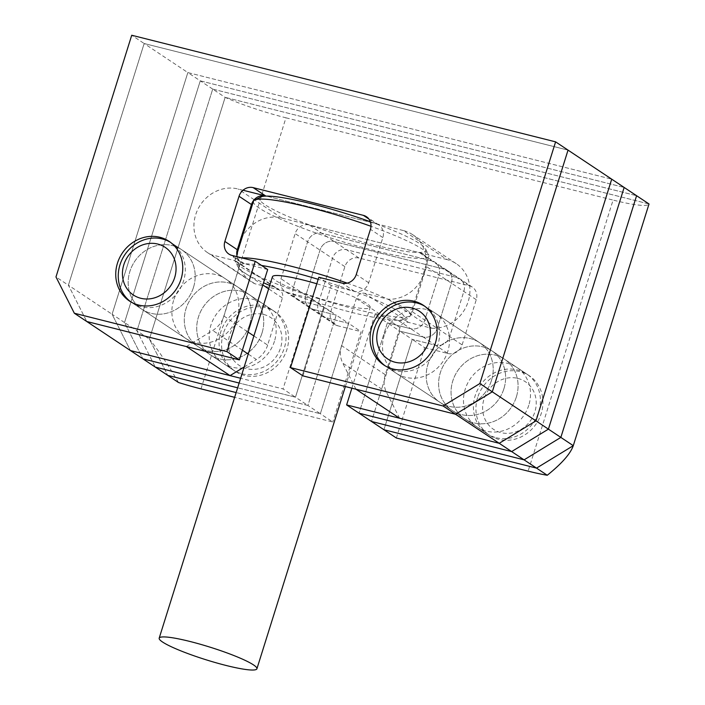<?xml version="1.0" encoding="UTF-8"?>
<svg xmlns="http://www.w3.org/2000/svg" width="705" height="705" viewBox="0 0 705 705"><rect width="100%" height="100%" fill="white"/><g stroke="black" fill="none" stroke-linecap="round" stroke-linejoin="round"><path stroke-width="0.53" stroke-dasharray="3.52 2.64" d="M193.478 287.429A35.805 32.456 123.6 0 1 141.855 309.248A35.805 32.456 123.6 0 1 129.896 271.434A35.805 32.456 123.6 0 1 181.511 249.614A35.805 32.456 123.6 0 1 193.478 287.429A35.805 32.456 123.6 0 1 141.855 309.248A35.805 32.456 123.6 0 1 129.896 271.434A35.805 32.456 123.6 0 1 181.511 249.614A35.805 32.456 123.6 0 1 193.478 287.429M173.58 300.489A35.805 32.456 -56.4 0 0 185.538 338.294A35.805 32.456 -56.4 0 0 237.162 316.474A35.805 32.456 -56.4 0 0 225.195 278.66A35.805 32.456 -56.4 0 0 173.58 300.489A35.805 32.456 123.6 0 1 225.195 278.66A35.805 32.456 123.6 0 1 237.162 316.474A35.805 32.456 123.6 0 1 185.538 338.294A35.805 32.456 123.6 0 1 173.58 300.489M384.225 335.395A35.805 32.456 -56.4 0 0 396.184 373.209A35.805 32.456 -56.4 0 0 447.798 351.39A35.805 32.456 -56.4 0 0 435.84 313.575A35.805 32.456 -56.4 0 0 384.225 335.395A35.805 32.456 123.6 0 1 435.84 313.575A35.805 32.456 123.6 0 1 447.798 351.39A35.805 32.456 123.6 0 1 396.184 373.209A35.805 32.456 123.6 0 1 384.225 335.395M491.482 380.436A35.805 32.456 123.6 0 1 439.867 402.264A35.805 32.456 123.6 0 1 427.909 364.45A35.805 32.456 123.6 0 1 479.523 342.63A35.805 32.456 123.6 0 1 491.482 380.436A35.805 32.456 123.6 0 1 439.867 402.264A35.805 32.456 123.6 0 1 427.909 364.45A35.805 32.456 123.6 0 1 479.523 342.63A35.805 32.456 123.6 0 1 491.482 380.436M431.804 328.257A35.805 32.456 123.6 0 0 468.217 301.484A35.805 32.456 123.6 0 0 456.25 263.67A35.805 32.456 123.6 0 0 447.04 259.599L403.357 230.553A35.805 32.456 123.6 0 1 412.566 234.615A35.805 32.456 123.6 0 1 424.533 272.43A35.805 32.456 123.6 0 1 388.12 299.211L364.811 293.342A7.165 6.495 -56.4 0 0 356.325 298.523L400.008 327.569A7.165 6.495 123.6 0 1 408.495 322.396L431.804 328.257L388.12 299.211M178.488 382.507C167.896 364.467 158.202 349.988 149.398 339.07L225.142 97.369L149.398 339.07L167.746 375.368L149.398 339.07L136.964 330.804L155.311 367.094L136.964 330.804L124.529 322.537L142.877 358.827L124.529 322.537L112.095 314.263L187.838 72.571L112.095 314.263L130.451 350.561L112.095 314.263L68.411 285.217L86.768 321.506L68.411 285.217L144.155 43.516L68.411 285.217L55.977 276.95M201.004 388.869L285.948 117.806A59.678 7.711 17.4 0 1 225.142 97.369L212.707 89.103L136.964 330.804L212.707 89.103L200.273 80.837L124.529 322.537L200.273 80.837L187.838 72.571L611.72 179.176L187.838 72.571L144.155 43.516L568.036 150.121L144.155 43.516L131.72 35.25M399.612 418.259L386.446 392.218A23.873 21.635 123.6 0 1 385.247 374.69L400.008 327.569M447.04 259.599L281.727 218.021A35.805 32.456 -56.4 0 0 242.247 236.995M237.805 251.183A35.805 32.456 -56.4 0 0 251.28 281.727A35.805 32.456 -56.4 0 0 254.849 283.754L278.167 289.614A7.165 6.495 123.6 0 1 280.008 290.434A7.165 6.495 123.6 0 1 282.397 297.995L268.649 288.847M253.888 335.968L267.636 345.106L282.397 297.995M267.636 345.106A23.873 21.635 123.6 0 1 256.426 359.524L248.213 354.06M244.159 367.005L256.426 359.524M186.376 346.56L212.743 330.469A23.873 21.635 -56.4 0 0 223.952 316.06L238.713 268.94A7.165 6.495 -56.4 0 0 236.325 261.379A7.165 6.495 -56.4 0 0 234.483 260.568L278.167 289.614M243.022 190.227L238.043 188.975A35.805 32.456 -56.4 0 0 197.664 209.72A35.805 32.456 -56.4 0 0 207.596 252.672A35.805 32.456 -56.4 0 0 211.165 254.708L234.483 260.568M403.357 230.553L266.411 196.105L375.809 223.626L368.882 219.017M385.247 374.69L341.564 345.635L356.325 298.523M341.564 345.635A23.873 21.635 -56.4 0 0 342.762 363.172L386.446 392.218M355.928 389.204L342.762 363.172M254.849 283.754L211.165 254.708M370.337 221.731A87.129 11.254 17.4 0 1 425.423 248.724A87.129 11.254 17.4 0 1 373.209 244.679A87.129 11.254 17.4 0 1 290.072 217.299A87.129 11.254 17.4 0 1 260.55 197.056M253.43 201.322A91.906 11.87 -162.6 0 0 373.474 250.31A91.906 11.87 -162.6 0 0 428.834 256.294A91.906 11.87 -162.6 0 0 428.543 254.575A91.906 11.87 -162.6 0 0 370.989 226.296M269.724 285.437A87.129 11.254 -162.6 0 0 351.971 312.447A87.129 11.254 -162.6 0 0 403.304 319.286A87.129 11.254 -162.6 0 0 318.175 279.312M347.204 283.128A91.906 11.87 17.4 0 1 410.425 315.02A91.906 11.87 17.4 0 1 409.217 316.263A91.906 11.87 17.4 0 1 355.064 309.046A91.906 11.87 17.4 0 1 235.311 261.767A91.906 11.87 17.4 0 1 235.021 260.057A91.906 11.87 17.4 0 1 241.595 257.836M272.447 276.739A51.209 6.618 -162.6 0 0 339.325 304.04A51.209 6.618 -162.6 0 0 370.169 307.371A51.209 6.618 -162.6 0 0 316.783 283.762M261.564 265.468A87.129 11.254 -162.6 0 0 238.431 267.618A87.129 11.254 -162.6 0 0 263.529 282.758M302.938 375.88L331.253 285.525L354.571 291.385A11.932 10.822 -56.4 0 0 368.706 282.758L382.868 237.585A11.932 10.822 -56.4 0 0 378.876 224.974A11.932 10.822 -56.4 0 0 375.809 223.626M237.206 256.735A11.932 10.822 -56.4 0 0 241.295 262.313A11.932 10.822 -56.4 0 0 244.362 263.67L267.68 269.53M331.253 285.525L318.827 277.259M249.596 324.741A35.805 32.456 123.6 0 1 197.973 346.569A35.805 32.456 123.6 0 1 186.014 308.755A35.805 32.456 123.6 0 1 237.629 286.935A35.805 32.456 123.6 0 1 249.596 324.741A35.805 32.456 123.6 0 1 197.973 346.569A35.805 32.456 123.6 0 1 186.014 308.755A35.805 32.456 123.6 0 1 237.629 286.935A35.805 32.456 123.6 0 1 249.596 324.741M262.022 333.016A35.805 32.456 123.6 0 1 210.407 354.835A35.805 32.456 123.6 0 1 198.44 317.021A35.805 32.456 123.6 0 1 250.063 295.201A35.805 32.456 123.6 0 1 262.022 333.016A35.805 32.456 123.6 0 1 210.407 354.835A35.805 32.456 123.6 0 1 198.44 317.021A35.805 32.456 123.6 0 1 250.063 295.201A35.805 32.456 123.6 0 1 262.022 333.016M503.916 388.711A35.805 32.456 123.6 0 1 452.302 410.53A35.805 32.456 123.6 0 1 440.334 372.716A35.805 32.456 123.6 0 1 491.958 350.896A35.805 32.456 123.6 0 1 503.916 388.711A35.805 32.456 123.6 0 1 452.302 410.53A35.805 32.456 123.6 0 1 440.334 372.716A35.805 32.456 123.6 0 1 491.958 350.896A35.805 32.456 123.6 0 1 503.916 388.711M516.351 396.977A35.805 32.456 123.6 0 1 464.736 418.796A35.805 32.456 123.6 0 1 452.769 380.982A35.805 32.456 123.6 0 1 504.392 359.162A35.805 32.456 123.6 0 1 516.351 396.977A35.805 32.456 123.6 0 1 464.736 418.796A35.805 32.456 123.6 0 1 452.769 380.982A35.805 32.456 123.6 0 1 504.392 359.162A35.805 32.456 123.6 0 1 516.351 396.977M212.707 89.103L636.589 195.708L212.707 89.103M396.36 437.999L424.674 347.644L412.24 339.378L383.925 429.733L412.24 339.378L399.805 331.112L371.491 421.467L399.805 331.112L423.123 336.972A11.932 10.822 -56.4 0 0 437.259 328.345L451.411 283.172A11.932 10.822 -56.4 0 0 447.428 270.561A11.932 10.822 -56.4 0 0 444.353 269.204L334.152 241.489A11.932 10.822 -56.4 0 0 320.008 250.116L305.855 295.298A11.932 10.822 -56.4 0 0 309.839 307.9A11.932 10.822 -56.4 0 0 312.914 309.257L336.223 315.117L307.909 405.472L237.638 387.803L307.909 405.472L295.474 397.206L239.136 383.035L295.474 397.206L283.04 388.94L240.625 378.268M200.273 80.837L624.154 187.442L200.273 80.837M424.674 347.644L447.983 353.513L435.549 345.238L412.24 339.378L435.549 345.238L423.123 336.972L399.805 331.112L387.371 322.846L359.056 413.2L387.371 322.846L410.689 328.706A11.932 10.822 -56.4 0 0 424.824 320.079L438.977 274.897A11.932 10.822 -56.4 0 0 434.994 262.295A11.932 10.822 -56.4 0 0 431.927 260.938L321.718 233.223A11.932 10.822 -56.4 0 0 307.583 241.85L293.421 287.032A11.932 10.822 -56.4 0 0 297.413 299.634A11.932 10.822 -56.4 0 0 300.48 300.991L323.789 306.851L295.474 397.206L323.789 306.851L311.363 298.585L283.04 388.94M351.874 388.182L374.937 314.571L387.371 322.846L410.689 328.706L423.123 336.972A11.932 10.822 -56.4 0 0 437.259 328.345L451.411 283.172A11.932 10.822 -56.4 0 0 447.428 270.561A11.932 10.822 -56.4 0 0 444.353 269.204L334.152 241.489A11.932 10.822 -56.4 0 0 320.008 250.116L305.855 295.298A11.932 10.822 -56.4 0 0 309.839 307.9A11.932 10.822 -56.4 0 0 312.914 309.257L336.223 315.117L323.789 306.851L300.48 300.991L288.045 292.725L311.363 298.585M374.937 314.571L398.255 320.44L410.689 328.706A11.932 10.822 -56.4 0 0 424.824 320.079L438.977 274.897A11.932 10.822 -56.4 0 0 434.994 262.295A11.932 10.822 -56.4 0 0 431.927 260.938L321.718 233.223A11.932 10.822 -56.4 0 0 307.583 241.85L293.421 287.032A11.932 10.822 -56.4 0 0 297.413 299.634A11.932 10.822 -56.4 0 0 300.48 300.991L325.349 317.523L348.658 323.392L320.343 413.738L236.149 392.57L320.343 413.738L307.909 405.472L336.223 315.117L348.658 323.392L320.343 413.738L332.778 422.013L234.659 397.329M398.255 320.44A11.932 10.822 -56.4 0 0 412.39 311.813L426.551 266.631A11.932 10.822 -56.4 0 0 422.559 254.029A11.932 10.822 -56.4 0 0 419.493 252.672L309.283 224.957A11.932 10.822 -56.4 0 0 295.148 233.584L280.987 278.757A11.932 10.822 -56.4 0 0 284.979 291.368A11.932 10.822 -56.4 0 0 288.045 292.725M274.457 341.282A35.805 32.456 123.6 0 1 222.842 363.101A35.805 32.456 123.6 0 1 210.874 325.287A35.805 32.456 123.6 0 1 262.498 303.467A35.805 32.456 123.6 0 1 274.457 341.282A35.805 32.456 -56.4 0 0 262.498 303.467A35.805 32.456 -56.4 0 0 210.874 325.287A35.805 32.456 -56.4 0 0 222.842 363.101A35.805 32.456 -56.4 0 0 274.457 341.282M528.785 405.243A35.805 32.456 123.6 0 1 477.17 427.063A35.805 32.456 123.6 0 1 465.203 389.257A35.805 32.456 123.6 0 1 516.827 367.428A35.805 32.456 123.6 0 1 528.785 405.243A35.805 32.456 -56.4 0 0 516.827 367.428A35.805 32.456 -56.4 0 0 465.203 389.257A35.805 32.456 -56.4 0 0 477.17 427.063A35.805 32.456 -56.4 0 0 528.785 405.243M649.023 203.974L225.142 97.369L649.023 203.974A59.678 7.711 17.4 0 1 613.077 200.079L528.133 471.143M447.983 353.513A11.932 10.822 -56.4 0 0 462.119 344.877L449.693 336.611A11.932 10.822 -56.4 0 1 435.549 345.238A11.932 10.822 -56.4 0 0 449.693 336.611L463.846 291.438A11.932 10.822 -56.4 0 0 459.863 278.836A11.932 10.822 -56.4 0 0 456.787 277.479L346.578 249.755A11.932 10.822 -56.4 0 0 332.443 258.391L318.29 303.564A11.932 10.822 -56.4 0 0 322.273 316.166A11.932 10.822 -56.4 0 0 325.349 317.523L348.658 323.392L361.092 331.658L332.778 422.013M477.637 397.523A35.805 32.456 -56.4 0 0 489.596 435.329A35.805 32.456 -56.4 0 0 541.22 413.509A35.805 32.456 -56.4 0 0 529.252 375.703A35.805 32.456 -56.4 0 0 477.637 397.523M223.309 333.553A35.805 32.456 -56.4 0 0 235.276 371.368A35.805 32.456 -56.4 0 0 286.891 349.548A35.805 32.456 -56.4 0 0 274.932 311.733A35.805 32.456 -56.4 0 0 223.309 333.553M412.39 311.813L449.693 336.611L463.846 291.438A11.932 10.822 -56.4 0 0 459.863 278.836A11.932 10.822 -56.4 0 0 456.787 277.479L346.578 249.755A11.932 10.822 -56.4 0 0 332.443 258.391L318.29 303.564A11.932 10.822 -56.4 0 0 322.273 316.166A11.932 10.822 -56.4 0 0 325.349 317.523L337.774 325.789L361.092 331.658M462.119 344.877L476.28 299.704A11.932 10.822 -56.4 0 0 472.297 287.102A11.932 10.822 -56.4 0 0 469.222 285.745L359.012 258.03A11.932 10.822 -56.4 0 0 344.877 266.657L330.724 311.83A11.932 10.822 -56.4 0 0 334.708 324.441A11.932 10.822 -56.4 0 0 337.774 325.789M285.948 117.806L613.077 200.079M263.591 314.448A28.649 25.962 123.6 0 1 280.537 347.953A28.649 25.962 123.6 0 1 246.609 368.662A28.649 25.962 123.6 0 1 229.671 335.157A28.649 25.962 123.6 0 1 263.591 314.448M241.965 373.756A35.805 32.456 -56.4 0 0 282.344 353.02A35.805 32.456 -56.4 0 0 272.412 310.059A35.805 32.456 -56.4 0 0 263.194 305.996A35.805 32.456 -56.4 0 0 222.815 326.732A35.805 32.456 -56.4 0 0 232.756 369.693A35.805 32.456 -56.4 0 0 241.965 373.756M170.319 242.22A35.805 32.456 123.6 0 1 171.597 243.022A35.805 32.456 123.6 0 1 181.537 285.983A35.805 32.456 123.6 0 1 141.15 306.719A35.805 32.456 123.6 0 1 131.941 302.656A35.805 32.456 123.6 0 1 130.707 301.784M517.919 378.409A28.649 25.962 123.6 0 1 534.857 411.914A28.649 25.962 123.6 0 1 500.929 432.623A28.649 25.962 123.6 0 1 483.991 399.118A28.649 25.962 123.6 0 1 517.919 378.409M496.285 437.726A35.805 32.456 -56.4 0 0 536.672 416.981A35.805 32.456 -56.4 0 0 526.732 374.02A35.805 32.456 -56.4 0 0 517.523 369.958A35.805 32.456 -56.4 0 0 477.144 390.702A35.805 32.456 -56.4 0 0 487.076 433.654A35.805 32.456 -56.4 0 0 496.285 437.726M424.648 306.181A35.805 32.456 123.6 0 1 425.926 306.983A35.805 32.456 123.6 0 1 435.866 349.944A35.805 32.456 123.6 0 1 395.479 370.689A35.805 32.456 123.6 0 1 386.269 366.618A35.805 32.456 123.6 0 1 385.036 365.745M281.727 218.021L254.699 200.053M254.205 199.718L238.043 188.975M223.952 316.06L248.072 332.099M262.833 284.979L238.713 268.94M242.397 350.191L212.743 330.469M408.495 322.396L364.811 293.342M354.571 291.385L342.137 283.119M368.706 282.758L356.272 274.492M382.868 237.585L370.433 229.31M244.362 263.67L231.927 255.404M476.28 299.704L426.551 266.631M469.222 285.745L419.493 252.672M359.012 258.03L309.283 224.957M344.877 266.657L295.148 233.584M330.724 311.83L280.987 278.757M235.276 371.368L129.42 300.982M489.596 435.329L383.749 364.943M456.25 263.67L412.566 234.615M251.28 281.727L207.596 252.672M529.252 375.703L423.405 305.309M274.932 311.733L169.077 241.348M236.325 261.379L280.008 290.434M425.423 248.724L428.543 254.575M403.304 319.286L409.217 316.263M345.353 386.543L370.169 307.371M410.425 315.02L428.834 256.294M235.021 260.057L236.774 254.461M238.431 267.618L235.311 261.767M378.876 224.974L366.441 216.708M241.295 262.313L228.861 254.047M472.297 287.102L422.559 254.029M334.708 324.441L284.979 291.368M171.597 243.022L272.412 310.059M131.941 302.656L232.756 369.693M425.926 306.983L526.732 374.02M386.269 366.618L487.076 433.654"/><path stroke-width="1.06" d="M255.245 261.264L226.931 351.619L74.333 313.24L55.977 276.95L131.72 35.25L555.602 141.855L479.858 383.555L443.101 405.992L290.513 367.613L318.827 277.259L342.137 283.119A11.932 10.822 -56.4 0 0 356.272 274.492L370.433 229.31A11.932 10.822 -56.4 0 0 366.441 216.708A11.932 10.822 -56.4 0 0 363.375 215.351L253.165 187.636A11.932 10.822 -56.4 0 0 239.03 196.263L224.869 241.445A11.932 10.822 -56.4 0 0 228.861 254.047A11.932 10.822 -56.4 0 0 231.927 255.404L255.245 261.264L267.68 269.53L239.356 359.885L86.768 321.506L130.451 350.561L230.059 375.615L244.159 367.005M649.023 203.974L573.28 445.675L649.023 203.974L611.72 179.176L535.976 420.867L499.219 443.304L399.612 418.259L355.928 389.204L455.536 414.258L492.293 391.821L535.976 420.867L499.219 443.304L455.536 414.258L302.938 375.88L290.513 367.613M242.247 236.995A35.805 32.456 -56.4 0 0 237.805 251.183M74.333 313.24L86.768 321.506L186.376 346.56L230.059 375.615M237.206 256.735A11.932 10.822 -56.4 0 1 237.303 249.711L251.465 204.538A11.932 10.822 -56.4 0 1 265.6 195.902L243.022 190.227M547.265 475.258L536.523 468.111L573.28 445.675L536.523 468.111L383.925 429.733L396.36 437.999L528.133 471.143A59.678 7.711 -162.6 0 0 547.265 475.258C561.832 463.537 570.504 453.676 573.28 445.675L560.845 437.408L636.589 195.708L560.845 437.408L548.411 429.142L624.154 187.442L548.411 429.142L535.976 420.867L611.72 179.176L568.036 150.121L492.293 391.821L455.536 414.258L443.101 405.992M370.989 226.296A91.906 11.87 -162.6 0 0 308.79 207.296A91.906 11.87 -162.6 0 0 254.637 200.079L260.55 197.056A87.129 11.254 17.4 0 1 311.883 203.895A87.129 11.254 17.4 0 1 370.337 221.731M318.175 279.312A87.129 11.254 -162.6 0 0 290.645 271.663A87.129 11.254 -162.6 0 0 261.564 265.468M241.595 257.836A91.906 11.87 17.4 0 1 290.381 266.032A91.906 11.87 17.4 0 1 347.204 283.128M226.067 665.458A51.209 6.618 -162.6 0 0 256.911 668.781A51.209 6.618 -162.6 0 0 190.024 641.488A51.209 6.618 -162.6 0 0 159.189 638.157A51.209 6.618 -162.6 0 0 226.067 665.458M316.783 283.762A51.209 6.618 -162.6 0 0 303.291 280.07A51.209 6.618 -162.6 0 0 272.447 276.739L159.189 638.157M254.637 200.079A91.906 11.87 -162.6 0 0 253.43 201.322L236.774 254.461M263.529 282.758A87.129 11.254 -162.6 0 0 269.724 285.437M181.044 279.154A35.805 32.456 123.6 0 1 129.42 300.982A35.805 32.456 123.6 0 1 117.462 263.168A35.805 32.456 123.6 0 1 169.077 241.348A35.805 32.456 123.6 0 1 181.044 279.154M435.373 343.123A35.805 32.456 123.6 0 1 383.749 364.943A35.805 32.456 123.6 0 1 371.791 327.129A35.805 32.456 123.6 0 1 423.405 305.309A35.805 32.456 123.6 0 1 435.373 343.123M555.602 141.855L568.036 150.121L492.293 391.821L479.858 383.555M239.356 359.885L226.931 351.619M346.622 404.926L499.219 443.304L511.654 451.579L359.056 413.2L511.654 451.579L548.411 429.142L511.654 451.579L524.088 459.845L371.491 421.467L383.925 429.733L536.523 468.111L524.088 459.845L560.845 437.408L524.088 459.845L371.491 421.467L346.622 404.926L351.874 388.182M234.659 397.329L201.004 388.869A59.678 7.711 -162.6 0 1 178.488 382.507L167.746 375.368L236.149 392.57L167.746 375.368L155.311 367.094L237.638 387.803L155.311 367.094L130.451 350.561L240.625 378.268M239.136 383.035L142.877 358.827L239.136 383.035M140.753 298.268A28.649 25.962 -56.4 0 0 174.681 277.558A28.649 25.962 -56.4 0 0 157.744 244.053A28.649 25.962 -56.4 0 0 123.816 264.763A28.649 25.962 -56.4 0 0 140.753 298.268M130.707 301.784A35.805 32.456 123.6 0 1 122.37 258.946A35.805 32.456 123.6 0 1 162.388 238.96A35.805 32.456 123.6 0 1 170.319 242.22M395.082 362.229A28.649 25.962 -56.4 0 0 429.01 341.52A28.649 25.962 -56.4 0 0 412.072 308.023A28.649 25.962 -56.4 0 0 378.144 328.733A28.649 25.962 -56.4 0 0 395.082 362.229M385.036 365.745A35.805 32.456 123.6 0 1 376.699 322.916A35.805 32.456 123.6 0 1 416.717 302.921A35.805 32.456 123.6 0 1 424.648 306.181M254.699 200.053L254.205 199.718M248.072 332.099L253.888 335.968M268.649 288.847L262.833 284.979M248.213 354.06L242.397 350.191M368.882 219.017L363.375 215.351M265.6 195.902L253.165 187.636M251.465 204.538L239.03 196.263M237.303 249.711L224.869 241.445M256.911 668.781L345.353 386.543"/></g></svg>
